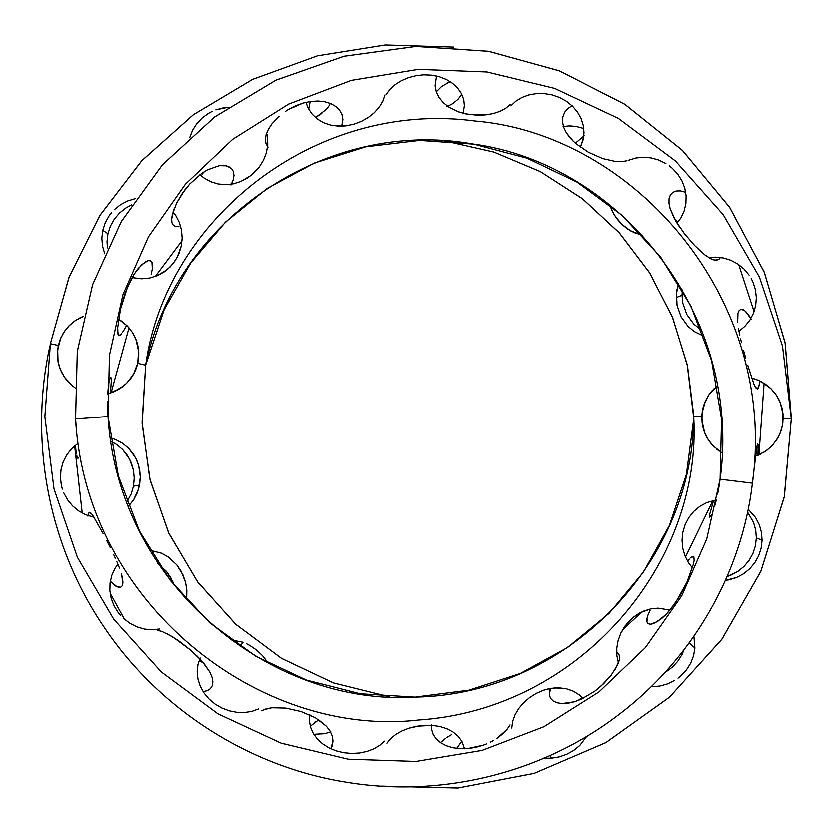 <?xml version="1.0" encoding="UTF-8"?>
<svg xmlns="http://www.w3.org/2000/svg" width="833" height="833" viewBox="0 0 833 833"><rect width="100%" height="100%" fill="white"/><g stroke="black" fill="none" stroke-linecap="round" stroke-linejoin="round"><path stroke-width="1.25" d="M75.48 446.165L76.032 451.361L75.48 446.165M76.365 453.475L76.032 451.361L76.365 453.475M77.042 456.599L76.698 455.224L77.042 456.599M77.938 458.4L77.375 457.598L77.938 458.4L78.312 457.64L77.938 458.4M122.253 585.745L120.754 587.234L118.484 587.338L115.589 586.047L110.279 581.299L117.099 586.859L120.754 587.234L122.253 585.745L122.888 582.954L122.253 585.745M122.618 578.987L122.888 582.954L121.441 573.968L122.618 578.987M119.473 568.127L116.818 561.619L119.473 568.127M115.308 558.193L113.673 554.663L115.308 558.193M110.227 547.541L106.634 540.419L110.227 547.541M103.125 533.63L92.911 515.533M92.078 514.388L89.131 512.285L87.913 516.158L89.121 512.295L91.172 513.326L94.233 517.564M212.269 685.611L210.416 688.641L207.334 690.692L203.044 691.629L207.334 690.692L210.416 688.641L212.269 685.611L212.8 681.738L212.269 685.611M211.967 677.198L212.8 681.738L211.967 677.198L209.801 672.148L211.967 677.198M162.029 631.539L157.843 630.456L162.029 631.539L172.525 636.829L190.882 650.406L201.982 661.277L209.801 672.148L204.137 663.818M263.655 709.716L271.829 707.79L285.667 708.123L300.994 711.58L315.332 717.796L326.359 726.293L330.014 731.124L332.242 736.185L332.919 741.214L330.743 748.815L331.888 746.472M416.469 726.282L432.327 725.387L439.949 726.522L446.967 728.75L453.11 732.02L458.181 736.257L461.93 741.287L464.668 748.815L461.93 741.287L458.181 736.257L453.11 732.02L446.967 728.75L439.949 726.522L432.327 725.387L420.394 725.689L408.816 728.198L416.469 726.282M401.808 730.937L408.816 728.198L401.808 730.937L395.613 734.446L401.808 730.937M390.562 738.579L395.613 734.446L390.562 738.579L386.804 743.234L390.562 738.579M547.552 689.11L555.226 687.912L566.398 688.797L573.229 691.161L579.247 694.837L583.11 698.398L579.247 694.837L573.229 691.161L566.398 688.797L559.026 687.85L551.384 688.339L543.793 690.203L547.552 689.11M536.473 693.337L543.793 690.203L536.473 693.337L529.726 697.554L536.473 693.337M523.738 702.719L529.726 697.554L523.738 702.719L518.803 708.55L523.738 702.719M515.065 714.891L518.803 708.55L515.065 714.891L512.712 721.482L515.065 714.891M511.826 728.084L512.712 721.482M551.415 758.238L543.553 758.217L551.415 758.238L550.217 755.5L551.415 758.238L559.245 756.937L551.415 758.238M616.93 655.727L616.837 648.147L618.19 640.462L620.939 633.038L627.416 623.001L633.07 617.44L639.598 613.015L650.511 608.975L658.143 608.184L670.003 610.11L658.143 608.184L650.511 608.975L643.107 611.318L633.07 617.44L624.969 626.156L620.939 633.038L618.19 640.462L616.837 648.147L616.93 655.727L618.482 662.995L616.93 655.727M652.229 686.756L660.007 686.069L652.229 686.756M667.577 683.945L660.007 686.069L667.577 683.945L674.74 680.426L667.577 683.945M678.041 678.208L681.144 675.678L678.041 678.208M686.559 669.847L681.144 675.678L686.559 669.847L690.776 663.12L686.559 669.847M693.597 655.821L690.776 663.12L693.597 655.821L694.93 648.136L693.597 655.821M689.308 642.712L694.93 648.136L689.308 642.712M681.998 654.655L684.091 649.688L681.998 654.655L677.77 661.371L681.998 654.655M672.356 667.202L677.77 661.371L672.356 667.202L665.952 671.95L672.356 667.202M664.901 672.575L665.952 671.95M682.779 548.176L682.071 540.253L682.873 532.277L685.163 524.623L688.849 517.585L693.806 511.42L699.887 506.339L706.821 502.591L716.349 499.946L706.821 502.591L699.887 506.339L693.806 511.42L688.849 517.585L685.163 524.623L682.873 532.277L682.071 540.253L682.779 548.176L684.965 555.809L682.779 548.176M688.527 562.785L684.965 555.809L688.527 562.785L692.39 567.867L688.527 562.785M729 579.872L725.387 580.424L736.528 577.571L729 579.872M743.546 573.822L736.528 577.571L743.546 573.822L749.742 568.804L743.546 573.822M754.854 562.692L749.742 568.804L754.854 562.692L758.728 555.694L754.854 562.692M761.164 548.145L758.728 555.694L761.164 548.145L762.101 540.232L761.164 548.145M756.364 537.931L762.101 540.232L756.364 537.931L755.427 545.844L756.364 537.931L755.729 530.048L756.364 537.931M752.99 553.393L755.427 545.844L752.99 553.393L749.117 560.39L752.99 553.393M743.994 566.492L749.117 560.39L743.994 566.492L737.809 571.511L743.994 566.492M730.78 575.259L737.809 571.511L727.063 576.592L730.78 575.259M110.195 377.818L109.477 380.046L110.195 377.818M109.113 381.691L108.759 383.69L109.113 381.691M108.144 388.574L107.717 394.592L108.144 388.574M107.551 401.433L107.655 408.92L107.551 401.433M108.03 416.719L107.655 408.92L108.03 416.719M119.994 335.376L118.786 335.72L121.628 333.575L119.994 335.376M122.618 332.138L123.711 330.378L122.618 332.138M126.241 325.974L123.711 330.378L126.241 325.974M151.106 274.047L152.314 269.038L151.106 274.047M152.595 265.071L152.314 269.038L151.939 262.27L152.595 265.071M120.441 309.168L127.616 286.719L134.436 273.651L138.122 268.507L145.119 261.906L148.076 260.646L150.398 260.771L151.939 262.27L150.398 260.771L148.076 260.646L141.745 264.55L134.436 273.651L130.896 279.784L124.752 294.101L120.441 309.168L117.651 327.786L117.994 334.543L118.786 335.72L117.62 331.867M201.982 174.191L204.012 171.806L201.982 174.191M175.596 226.566L173.264 225.295L175.596 226.566L178.856 226.618L175.596 226.566M233.084 179.98L230.887 185.02L233.084 179.98L233.917 175.451L233.084 179.98M233.365 171.546L233.917 175.451L233.365 171.546L231.491 168.495L233.365 171.546M295.642 105.708L303.118 103.021L288.562 109.331L295.642 105.708M285.209 111.466L288.562 109.331L285.209 111.466M279.097 116.172L271.714 124.013L279.097 116.172M268.236 129.386L271.714 124.013L268.236 129.386L266.071 134.561L268.236 129.386M265.29 139.382L266.071 134.561L265.29 139.382L265.935 143.588L265.29 139.382M267.976 147.108L265.935 143.588L267.976 147.108M415.938 75.647L423.893 74.793L415.938 75.647L408.337 77.625L415.938 75.647M401.277 80.634L408.337 77.625L401.277 80.634L395.123 84.497L401.277 80.634M390.052 89.048L395.123 84.497L390.052 89.048L386.283 94.098L390.052 89.048M536.369 93.588L544.241 93.556L536.369 93.588L528.861 94.92L536.369 93.588M521.916 97.492L528.861 94.92L521.916 97.492L515.887 101.178L521.916 97.492M510.993 105.822L515.887 101.178L510.993 105.822M684.82 188.112L686.153 195.797L684.82 188.112L681.998 180.803L684.82 188.112M677.77 174.087L681.998 180.803L677.77 174.087L672.356 168.266L677.77 174.087M669.253 165.736L672.356 168.266L669.253 165.736M658.788 160.009L665.952 163.518L658.788 160.009L651.208 157.885L658.788 160.009M643.43 157.198L651.208 157.885L643.43 157.198L635.86 157.978L643.43 157.198M628.717 160.186L635.86 157.978L628.717 160.186M682.373 289.915L682.071 295.215L676.323 297.527L677.031 289.592L678.635 283.543L676.49 293.528L677.125 305.492L681.082 316.748L688.048 326.349L694.139 331.43L703.864 336.23L694.139 331.43L688.048 326.349L681.082 316.748L677.125 305.492L676.323 297.527L682.071 295.215L682.873 303.191L686.829 314.437L693.806 324.047L701.594 330.212L693.806 324.047L686.829 314.437L682.873 303.191L682.071 294.767M755.427 289.624L756.364 297.537L755.427 289.624L752.99 282.075L755.427 289.624M751.22 278.472L752.99 282.075L751.22 278.472M743.994 268.965L749.117 275.077L743.994 268.965L737.809 263.946L743.994 268.965M730.78 260.208L737.809 263.946L730.78 260.208L723.252 257.907L730.78 260.208M715.432 257.116L723.252 257.907L715.432 257.116L708.862 257.657L715.432 257.116M702.667 409.659L701.875 416.573L702.844 408.816L705.291 401.371L709.112 394.55L717.348 385.794L711.195 391.802M701.875 416.625L701.875 418.832M708.768 395.05L704.02 404.64M703.791 405.338L702.458 410.784M712.746 390.042L712.038 390.823M711.778 391.125L710.955 392.093M710.299 392.916L708.883 394.884M716.911 386.137L709.112 394.55L705.291 401.371L702.177 412.658L701.959 420.644L704.635 432.494L708.3 439.709L713.371 446.082L722.201 452.965L713.371 446.082L708.3 439.709L704.635 432.494L702.448 424.653L701.875 416.573L702.177 422.8L704.426 431.952M716.911 449.32L719.306 451.122M709.518 441.5L711.528 444.062M711.58 444.114L713.131 445.832M704.885 433.139L706.113 435.846M706.561 436.711L707.956 439.147M755.406 456.307L764.829 451.746L770.962 446.811L776.012 440.813L779.834 433.931L782.249 426.475L783.187 418.635L791.329 418.791L784.238 497.207L760.748 571.636L721.805 639.432L669.326 697.398L605.747 742.734L534.161 773.42L458.004 788.049L380.879 786.144L458.119 788.039L534.38 773.347L606.049 742.567L669.67 697.086L722.149 638.963L761.018 571.011L784.394 496.426L791.329 418.791L782.531 346.132L759.467 277.097L723.179 214.539L675.48 160.925L618.471 118.401L554.757 88.392L487.055 71.95L418.26 69.326L351.193 80.364L288.478 104.115L232.532 139.35L185.301 184.239L148.43 236.759L122.92 294.57L109.446 355.295L108.019 416.51C117.797 582.329 268.184 706.603 415.802 697.127C564.399 694.389 691.452 566.128 693.722 419.166L686.444 474.341L669.493 525.363L643.388 572.219L609.09 613.411L567.648 647.533L520.458 673.47L469 690.224L414.959 697.159L360.116 693.795L306.346 680.103L255.575 656.227L209.656 622.792L170.411 580.663L139.475 531.152L118.317 475.799L108.019 416.51L75.574 418.947L77.302 351.349L92.609 284.574L121.316 221.443L162.466 164.674L214.737 116.818L276.067 80.041L344.112 56.186L416.063 46.377L488.94 51.323L559.651 70.899L625.187 104.479L682.748 150.627L729.833 207.532L764.507 272.714L785.238 343.425L791.329 417.729L785.082 342.582L764.205 271.964L729.416 206.917L682.258 150.148L624.656 104.135L559.12 70.69L488.43 51.24L415.605 46.398L343.737 56.28L275.765 80.187L214.518 116.984L162.32 164.83L121.233 221.588L92.578 284.678L77.302 351.401L75.574 418.947L108.019 416.51L109.446 355.295L122.92 294.57L148.43 236.759L185.301 184.239L232.532 139.35L288.478 104.115L351.193 80.364L418.26 69.326L487.055 71.95L554.757 88.392L618.471 118.401L675.48 160.925L723.179 214.539L759.467 277.097L782.531 346.132L791.329 418.791L791.329 417.729L791.329 418.791L783.187 418.635L782.562 410.534L780.354 402.787L776.648 395.592L771.587 389.282L765.402 384.096L758.28 380.233L751.71 378.109L758.28 380.233L765.402 384.096L771.587 389.282L776.648 395.592L780.354 402.787L783.072 414.563L782.249 426.475L779.834 433.931L776.012 440.813L770.962 446.811L764.829 451.746L755.406 456.307L765.402 451.361L771.587 446.186L776.648 439.876L780.354 432.681L782.562 424.924L782.978 413.491M693.722 417.729L687.246 364.677L672.335 316.8L649.386 272.349L619.127 232.563L582.392 198.618L540.232 171.473L493.813 151.991L444.437 140.808L494.011 152.054L540.596 171.671L582.881 199.004L619.679 233.178L649.938 273.224L672.804 317.956L687.548 366.104L693.66 414.626M181.979 240.633L155.271 276.41L181.979 240.633M128.98 327.848L111.101 392.77L128.98 327.848M782.426 409.836L781.364 405.65M780.115 402.193L778.178 398.143M776.335 395.123L773.67 391.572M771.243 388.928L767.943 385.981M776.512 395.394L770.962 388.647L760.977 381.483M757.999 380.119L753.042 378.442M713.902 388.844L713.371 389.375M708.3 395.758L705.489 400.944M705.072 401.891L704.218 404.088M703.656 405.765L703.073 407.858M702.448 410.804L702.323 411.627M702.073 413.574L701.917 415.636M326.026 109.529L315.332 117.672L321.757 113.371M329.774 104.729L326.703 108.79M452.59 103.792L453.621 103.094M457.796 99.596L458.514 98.835M701.875 416.573L693.722 416.302C702.625 562.494 580.591 709.591 418.52 720.056C258.553 738.361 85.872 603.05 75.574 418.947C85.872 603.05 258.553 738.361 418.52 720.056C580.591 709.591 702.625 562.494 693.722 416.302L701.875 416.573M110.404 393.009L111.362 380.254L110.799 377.057L111.362 380.254L110.404 393.009M176.658 202.836L182.344 193.225L189.737 183.916L201.388 173.556L207.5 169.765L219.173 165.652L226.389 165.777L231.491 168.495L228.367 166.413L224.192 165.434L219.173 165.652L207.5 169.765L201.388 173.556L189.737 183.916L184.634 190.049L176.658 202.836L172.285 214.435L171.588 219.131L171.921 222.796L173.264 225.295L171.921 222.796L171.588 219.131L173.982 208.937M341.603 126.158L342.811 119.483L341.936 114.642L339.541 110.237L335.772 106.509L330.763 103.615L324.755 101.751L317.946 101.001L310.636 101.428L303.118 103.021L310.636 101.428L317.946 101.001L324.755 101.751L330.763 103.615L335.772 106.509L339.541 110.237L341.936 114.642L342.811 119.483L341.603 126.158M464.533 105.437L463.19 113.267L464.533 105.437L463.762 99.356L461.461 93.452L457.723 88.038L452.663 83.29L446.509 79.479L439.46 76.719L431.817 75.147L423.893 74.793L431.817 75.147L439.46 76.719L446.509 79.479L452.663 83.29L457.723 88.038L461.461 93.452L463.762 99.356L464.533 105.895M581.757 144.151L580.382 147.097L583.173 139.715L584.058 132.728L583.392 125.596L581.205 118.598L577.581 112.059L572.625 106.197L566.575 101.282L559.62 97.451L552.071 94.847L544.241 93.556L552.071 94.847L559.62 97.451L566.575 101.282L572.625 106.197L577.581 112.059L581.205 118.598L583.392 125.596L583.808 136.268L581.392 145.015M609.818 204.876L614.004 214.404L621.324 223.848L630.8 230.939L642.233 235.093L634.309 232.646L627.457 228.888L621.324 223.848L616.181 217.788L612.161 210.895L609.818 204.876M677.114 223.161L680.946 217.871L684.174 210.957L685.934 203.491L686.153 195.797L685.934 203.491L684.174 210.957L680.946 217.871L677.114 223.161M738.892 331.315L744.973 326.224L749.919 320.07L753.553 313.041L755.729 305.419L756.364 297.537L755.729 305.419L753.553 313.041L749.919 320.07L744.973 326.224L738.892 331.315M765.204 383.971L757.863 380.067L751.71 378.109M782.676 411.263L779.834 401.537L776.825 395.873M783.197 417.729L782.687 411.263M676.615 222.349L678.937 220.88M575.426 143.172L584.245 135.748M446.967 106.718L453.11 103.448L458.181 99.2L461.93 94.181M119.046 316.176L119.765 312.323M124.471 619.346L110.112 593.148L124.471 619.346M82.217 513.086L74.658 445.894L82.217 513.086M75.574 418.947L76.782 433.993M166.964 633.705L178.533 640.775L190.882 650.406M196.713 655.758L201.982 661.277M261.489 710.788L266.102 708.862L271.829 707.79L285.667 708.123L300.994 711.58L315.332 717.796M586.807 736.362L579.789 745.566L573.739 750.481L566.794 754.323L559.245 756.937L566.794 754.323L573.739 750.481L579.789 745.566L586.807 736.362M693.92 636.235L694.93 648.136L693.92 636.235M748.201 509.192L755.656 517.699L759.3 524.728L761.466 532.349L762.101 540.232L761.466 532.349L759.3 524.728L755.656 517.699L748.201 509.192M782.978 421.977L782.426 425.632M781.364 429.818L780.115 433.264M778.178 437.315L776.335 440.345M773.67 443.895L771.243 446.53M767.943 449.487L765.058 451.601M760.977 453.985L757.999 455.349M711.195 443.656L709.112 440.907M705.489 434.524L705.072 433.576M704.218 431.379L703.656 429.703M703.073 427.6L702.667 425.809M702.323 423.841L702.073 421.883M701.917 419.832L701.875 418.895M204.012 663.662L199.649 660.631L204.012 663.662M325.234 733.613L313.77 734.362L324.755 733.717L330.763 731.853M458.046 747.045L457.39 747.805M747.586 512.17L753.553 522.426L755.729 530.048L753.553 522.426L747.586 512.17M456.796 748.45L461.878 741.193M317.821 719.306L326.359 726.293L330.014 731.124L332.242 736.185L332.919 741.214L331.867 746.514M133.624 373.965L137.695 363.323L145.64 365.177L164.101 309.668L190.674 262.947L225.42 222.078L267.101 188.373L314.395 162.987L365.739 146.754L419.488 140.361L473.831 144.109L526.977 158.103L577.03 182.021L622.178 215.351L660.694 257.095L690.953 306.065L711.642 360.668L721.586 419.082L720.129 479.235C742.89 314.697 619.637 163.476 472.998 143.974C326.723 117.672 177.085 218.673 146.192 362.376L145.64 365.177C165.423 220.068 313.812 99.596 474.81 120.952C635.277 134.207 778.241 300.609 752.428 483.182L720.129 479.235L752.428 483.182C741.974 572.344 693.171 659.049 617.586 715.62C542.595 772.764 441.959 798.337 345.789 782.166C249.556 766.87 159.738 709.872 104.562 627.884C48.668 546.396 28.572 441.563 49.97 345.768C28.572 441.563 48.668 546.396 104.562 627.884C159.738 709.872 249.556 766.87 345.789 782.166C441.959 798.337 542.595 772.764 617.586 715.62C693.171 659.049 741.974 572.344 752.428 483.182L756.718 446.863L757.801 444.02L758.197 444.916L757.947 455.37M739.183 310.48L740.943 309.314L743.192 309.657L745.774 311.49L751.241 319.351L748.513 314.759L744.452 310.386L740.943 309.314L739.183 310.48L738.007 313.093L739.183 310.48M737.507 317.04L738.007 313.093L737.684 322.184L737.507 317.04M738.475 328.306L739.798 335.21L738.475 328.306M740.62 338.854L741.537 342.634L740.62 338.854M743.525 350.297L745.66 357.992L743.525 350.297M747.774 365.323L754.261 385.065M754.854 386.345L757.343 388.99L758.384 387.98L760.081 381.045L759.28 385.429L757.343 388.99L755.531 387.574L753.355 382.826M670.378 194.964L672.783 192.361L676.209 190.955L680.446 190.851L685.736 192.246L680.446 190.851L676.209 190.955L672.783 192.361L670.378 194.964L669.097 198.671L670.378 194.964M669.034 203.283L669.097 198.671L669.034 203.283L670.18 208.656L669.034 203.283M709.102 257.803L712.996 259.688L716.245 260.24L718.827 259.417L720.66 257.21L718.827 259.417L714.704 260.135L711.122 258.896L704.687 254.721L694.722 245.527L684.487 233.667L675.719 220.849L670.18 208.656L674.105 217.934M575.572 143.307L588.421 152.2L602.78 158.572L616.295 161.602L622.116 161.664L627.02 160.675L622.116 161.664L616.295 161.602L602.78 158.572L588.421 152.2L575.572 143.307L570.428 138.205L566.419 132.811L563.774 127.355L562.577 121.962L562.889 116.901L564.691 112.351L567.867 108.529L572.261 105.645L567.867 108.529L564.93 111.945M478.038 115.246L466.147 113.954L458.587 111.841L448.612 106.874L443.218 102.469L439.074 97.326L436.377 91.661L435.201 85.674L436.638 75.99L435.201 85.674L436.377 91.661L439.074 97.326L443.218 102.469L448.612 106.874L458.587 111.841L470.083 114.642L485.91 114.86L478.038 115.246M493.334 113.538L485.91 114.86L493.334 113.538L500.081 111.31L493.334 113.538M505.839 108.238L500.081 111.31L505.839 108.238L510.442 104.406L505.839 108.238M342.217 126.127L330.711 125.127L323.673 122.763L317.435 119.109L312.26 114.329L308.304 108.561L305.763 102.136L308.304 108.561L312.26 114.329L317.435 119.109L323.673 122.763L330.711 125.127L338.313 126.137L346.122 125.793L342.217 126.127M353.91 124.148L346.122 125.793L353.91 124.148L361.355 121.326L353.91 124.148M368.228 117.432L361.355 121.326L368.228 117.432L374.215 112.674L368.228 117.432M379.109 107.176L374.215 112.674L379.109 107.176L382.711 101.178L379.109 107.176M384.867 94.879L382.711 101.178L384.867 94.879M267.664 145.327L266.279 152.793L263.447 160.061L259.302 166.798L250.993 175.388L240.779 181.448L233.323 183.791L225.597 184.634L217.965 183.926L210.687 181.698L204.043 178.023L199.889 174.649L204.043 178.023L210.687 181.698L217.965 183.926L225.597 184.634L233.323 183.791L240.779 181.448L247.776 177.71L254.013 172.775L259.302 166.798L263.447 160.061L266.279 152.793L267.664 145.327L267.56 137.914L267.664 145.327M266.945 134.311L267.56 137.914L266.945 134.311M223.494 107.78L228.211 107.249L215.789 109.831L223.494 107.78M212.113 111.372L208.573 113.246L212.113 111.372M202.127 117.911L208.573 113.246L202.127 117.911L196.682 123.68L202.127 117.911M192.485 130.292L196.682 123.68L192.485 130.292L189.685 137.57L192.485 130.292M182.104 237.978L181.25 245.891L177.19 257.189L172.827 263.811L167.256 269.496L157.156 275.671L149.628 277.993L141.745 278.774L132.083 277.576L141.745 278.774L149.628 277.993L157.156 275.671L164.111 271.87L170.171 266.799L175.169 260.604L178.897 253.555L181.25 245.891L182.104 237.978L181.448 230.064L182.104 237.978M179.314 222.526L181.448 230.064L179.314 222.526L175.763 215.57L179.314 222.526M173.004 211.801L175.763 215.57L173.004 211.801M135.113 198.66L127.501 200.961L135.113 198.66M120.452 204.679L127.501 200.961L120.452 204.679L114.236 209.677L120.452 204.679M111.518 212.592L109.071 215.778L111.518 212.592M105.208 222.713L109.071 215.778L105.208 222.713L102.751 230.293L105.208 222.713M107.926 233.667L102.751 230.293L107.926 233.667L110.383 226.097L107.926 233.667L107.009 241.528L107.926 233.667M114.256 219.162L110.383 226.097L114.256 219.162L119.421 213.061L114.256 219.162M125.637 208.063L119.421 213.061L125.637 208.063L131.624 204.803L125.637 208.063M710.445 516.772L711.58 514.721L710.445 516.772M712.257 513.18L712.996 511.285L712.257 513.18M714.558 506.61L716.141 500.8L714.558 506.61M717.65 494.125L719.004 486.753L717.65 494.125M720.149 479.037L719.004 486.753L720.149 479.037M692.556 556.475L693.806 556.382L690.599 557.933L692.556 556.475M689.349 559.151L687.933 560.661L689.349 559.151M650.073 610.558L647.918 615.243L650.073 610.558M646.866 619.065L647.918 615.243L646.96 621.949L646.866 619.065M687.006 582.1L675.584 602.717L666.348 614.202L661.725 618.534L653.572 623.636L650.438 624.302L648.178 623.719L646.96 621.949L648.178 623.719L650.438 624.302L657.404 621.699L666.348 614.202L671.013 608.881L679.832 596.032L687.006 582.1L693.368 564.389L694.201 560.39L693.806 556.382L694.201 560.39M580.695 698.575L578.237 700.522L580.695 698.575M616.795 652.343L618.836 654.061L616.795 652.343M549.624 691.109L550.509 688.485L549.395 695.045L549.624 691.109M611.12 675.428L603.665 683.737L594.606 691.421L581.153 699.314L574.416 701.834L567.981 703.271L562.171 703.593L557.204 702.823L553.299 701.063L550.644 698.408L549.395 695.045L550.644 698.408L553.299 701.063L557.204 702.823L562.171 703.593L574.416 701.834L581.153 699.314L594.606 691.421L600.801 686.402L611.12 675.428L617.67 664.901L619.273 660.423L619.658 656.768L618.836 654.061L619.658 656.768L619.273 660.423L614.931 669.961M475.466 747.472L467.615 748.648L483.119 745.296L475.466 747.472M486.836 743.859L483.119 745.296L486.836 743.859M493.74 740.433L490.387 742.224L493.74 740.433M502.507 734.185L496.905 738.465L506.974 729.593L502.507 734.185M510.098 724.929L506.974 729.593L510.098 724.929M351.62 753.48L343.654 752.772L351.62 753.48L359.471 753.032L351.62 753.48M366.968 751.449L359.471 753.032L366.968 751.449L373.767 748.867L366.968 751.449M379.629 745.389L373.767 748.867L379.629 745.389L384.315 741.172L379.629 745.389M237.009 712.392L229.283 710.882L237.009 712.392L244.631 712.548L237.009 712.392M251.941 711.382L244.631 712.548L251.941 711.382L258.574 708.945L251.941 711.382M267.247 661.86L262.385 655.613L267.247 661.86M256.595 650.156L262.385 655.623L256.595 650.156L250.035 645.637L256.595 650.156M246.568 643.826L250.035 645.637L246.568 643.826M240.102 646.418L242.965 642.316L230.741 639.817L242.965 642.316L240.102 646.418M109.852 590.722L110.039 582.923L109.852 590.722L111.195 598.438L109.852 590.722M114.027 605.851L111.195 598.438L114.027 605.851L118.203 612.619L114.027 605.851M120.754 615.712L118.203 612.619L120.754 615.712M129.906 623.365L123.565 618.534L129.906 623.365L136.924 626.926L129.906 623.365M144.411 629.123L136.924 626.926L144.411 629.123L151.991 629.831L144.411 629.123M159.426 629.05L151.991 629.831L159.426 629.05M186.634 598.167L186.8 590.368L185.561 582.559L181.178 571.438L176.721 564.868L168.079 556.902L161.279 553.164L149.898 550.311L161.279 553.164L168.079 556.902L176.721 564.868L182.958 575.009L185.561 582.559L186.8 590.368L186.634 598.167L185.551 598.875L186.634 598.167M126.824 502.028L131.208 493.854L133.447 486.212L139.528 485.066L137.289 492.709L133.655 499.769L128.449 506.277L133.655 499.769L138.58 488.961L140.298 477.09L138.611 465.293L135.644 457.911L128.667 448.331L122.607 443.312L115.62 439.564L110.362 437.814L115.62 439.564L122.607 443.312L128.667 448.331L133.644 454.506L137.31 461.524L139.548 469.146L140.298 477.09L139.528 485.066L133.447 486.212L134.207 478.236L133.457 470.291L129.552 459.056L122.576 449.476L116.516 444.447L110.883 441.303L116.516 444.447L122.576 449.476L127.553 455.651L131.218 462.659L133.457 470.291L134.207 478.236L133.353 486.659M60.403 477.382L61.028 469.448L60.403 477.382L61.319 485.264L60.403 477.382M62.36 489.148L61.319 485.264L62.36 489.148M67.588 499.873L63.756 492.886L67.588 499.873L72.679 506.006L67.588 499.873M78.833 511.046L72.679 506.006L78.833 511.046L85.768 514.773L78.833 511.046M93.286 517.074L85.768 514.773L93.286 517.074M137.716 363.23L138.132 361.106M126.731 383.086L133.259 374.611M135.571 369.956L136.289 368.092M121.857 387.23L122.711 386.595M122.732 386.585L123.253 386.168M123.263 386.168L124.034 385.544M124.815 384.877L126.595 383.222M123.471 322.506L118.567 319.143L127.105 325.797L132.176 332.138L135.904 339.385L138.101 347.174L138.705 355.285L137.695 363.323L135.227 370.737L131.375 377.568L126.304 383.513L120.15 388.397L113.205 391.999L107.759 393.749L114.006 391.666L123.721 385.794M129.334 328.275L127.334 326.036M135.05 337.386L133.592 334.481M133.551 334.418L132.364 332.429M137.966 346.486L137.299 343.592M137.029 342.665L136.133 339.999M109.383 393.311L120.15 388.397L126.304 383.513L131.375 377.568L135.227 370.737L137.695 363.323L138.611 357.149L138.195 347.746M83.592 316.238L75.834 320.184L69.712 325.089L64.62 331.097L60.799 337.927L58.341 345.435L50.386 343.696L69.212 276.712L100.012 215.153L141.985 160.436L193.527 114.548L252.774 79.25L317.488 55.769L385.304 44.951L453.673 47.075L385.19 44.951L317.269 55.832L252.461 79.395L193.152 114.819L141.6 160.852L99.648 215.737L68.92 277.462L50.386 343.696L44.847 416.677L53.999 488.888L77.386 557.319L113.705 619.211L161.321 672.044L217.965 713.902L281.148 743.223L348.111 759.227L416.042 761.487L482.192 750.429L543.939 726.782L599.021 691.963L645.419 647.658L681.727 595.928L706.78 539.003L720.129 479.235L706.78 539.003L681.727 595.928L645.419 647.658L599.021 691.963L543.939 726.782L482.192 750.429L416.042 761.487L348.111 759.227L281.148 743.223L217.965 713.902L161.321 672.044L113.705 619.211L77.386 557.319L53.999 488.888L44.847 416.677L50.386 343.696L50.178 344.737L50.386 343.696L58.341 345.435L57.383 353.504L58.029 361.532L60.268 369.311L63.995 376.495L69.056 382.784L75.282 387.959L69.056 382.784L63.995 376.495L60.268 369.311L58.029 361.532L57.664 349.454L60.799 337.927L64.62 331.097L69.712 325.089L75.834 320.184L83.592 316.238L75.095 320.684L68.91 325.89L63.86 332.221L60.195 339.385L57.55 350.526M120.389 320.268L127.105 325.797L132.176 332.138L135.904 339.385L138.601 351.224L137.695 363.323L145.64 365.177L142.12 423.83L150.086 480.1L168.932 533.589L197.879 582.329L235.916 624.511L281.669 658.528L333.554 683.018L389.667 696.898L333.356 682.945L281.315 658.32L235.458 624.094L197.39 581.663L168.495 532.651L149.794 478.892L142.068 422.373L145.64 365.177C165.423 220.068 313.812 99.596 474.81 120.952C635.277 134.207 778.241 300.609 752.428 483.182M622.699 629.696L642.305 611.672L622.699 629.696M685.476 557.058L712.954 500.602L685.476 557.058M57.373 354.212L57.602 358.534M58.154 362.157L59.268 366.51M60.476 369.842L62.402 373.84M64.266 376.901L66.921 380.442M60.351 369.54L64.485 377.234L72.888 386.21M113.434 391.906L117.005 390.24M120.483 388.178L121.108 387.751M127.324 382.482L131.104 377.953M131.697 377.099L132.957 375.11M133.832 373.58L134.821 371.633M136.914 366.218L137.476 364.24M446.426 737.799L451.351 734.852M441.802 741.766L445.613 738.382M315.238 721.826L314.385 722.43M174.222 585.526L170.9 578.04L166.444 571.48L157.791 563.514L166.444 571.48L172.691 581.611L174.222 585.526M127.189 501.487L127.897 500.404M130.979 494.406L131.395 493.365M713.631 500.446L709.768 514.148L709.706 517.387L709.768 514.148L713.631 500.446M431.89 724.752L431.817 729.677L433.306 734.467L436.263 738.85L440.615 742.672L446.144 745.67L452.683 747.732L459.931 748.742L467.615 748.648L459.931 748.742L452.683 747.732L446.144 745.67L440.615 742.672L436.263 738.85L433.306 734.467L431.817 729.677L431.89 724.752M309.772 714.776L309.345 720.899L310.459 727.136L313.062 733.175L317.102 738.819L322.392 743.765L328.764 747.836L335.949 750.877L343.654 752.772L335.949 750.877L328.764 747.836L322.392 743.765L317.102 738.819L313.062 733.175L310.459 727.136L309.345 720.899L309.772 714.776M200.097 658.028L197.879 664.703L197.129 671.825L197.91 679.114L200.191 686.225L203.908 692.952L208.885 698.96L214.956 704.072L221.849 708.092L229.283 710.882L221.849 708.092L214.956 704.072L208.885 698.96L203.908 692.952L200.191 686.225L197.91 679.114L197.129 671.825L197.879 664.703L200.097 658.028M117.89 564.139L114.944 568.439L111.757 575.416L110.039 582.923L111.757 575.416L114.944 568.439L117.89 564.139M77.792 443.52L71.753 448.591L66.807 454.787L63.183 461.836L61.028 469.448L63.183 461.836L66.807 454.787L71.753 448.591L77.792 443.52M69.649 383.378L74.689 387.553M58.154 346.32L57.383 355.087L58.3 362.865L60.143 369.009M200.722 659.882L198.816 661.267M318.654 719.847L310.136 726.334M689.745 575.499L688.277 579.133M49.97 345.768L49.782 346.663M738.756 264.592L754.094 311.594L738.756 264.592M764.121 383.263L758.936 454.943L764.121 383.263M754.177 468.188L757.291 444.697L757.801 444.02L758.197 444.916L758.394 447.383L757.957 455.37M704.687 254.721L694.722 245.527L684.487 233.667M679.811 227.294L675.719 220.849M104.719 253.753L102.48 246.037L101.824 238.144L102.751 230.293L101.824 238.144L102.48 246.037L104.719 253.753M59.205 342.207L60.455 338.729M62.319 334.824L64.214 331.69M66.911 328.098L69.306 325.484M72.606 322.517L75.501 320.403M79.312 318.154L82.561 316.644M133.842 334.939L135.342 338.042M137.653 345.018L137.872 346.028M138.288 348.35L138.507 350.099M138.674 352.276L138.715 354.108M138.674 356.108L138.538 358.075M138.288 360.127L138.143 361.053M674.199 218.111L677.687 221.703L674.199 218.111M568.939 125.856L576.259 126.439L583.85 128.459L576.259 126.439L569.439 125.845L563.181 126.512M441.313 86.767L442.104 86.153M447.061 83.061L450.268 81.613L441.698 86.455L436.409 91.765M107.405 247.901L107.009 241.528L107.405 247.901M308.637 109.165L310.115 101.501M573.427 141.339L566.419 132.811L563.774 127.355L562.577 121.962L562.889 116.901L564.691 112.351M791.35 419.707L791.329 417.729M145.91 363.782L145.369 366.832M50.553 342.8L50.178 344.737"/></g></svg>
